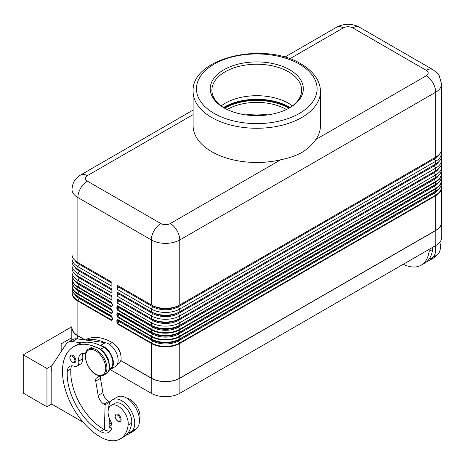 <?xml version="1.0" encoding="UTF-8"?>
<svg xmlns="http://www.w3.org/2000/svg" width="465" height="465" viewBox="0 0 465 465"><rect width="100%" height="100%" fill="white"/><g stroke="black" fill="none" stroke-linecap="round" stroke-linejoin="round"><path stroke-width="0.7" d="M290.032 107.543A45.791 26.435 0 0 0 289.16 107.026A45.791 26.435 0 0 0 223.531 107.543M117.802 310.44A0.668 0.389 120 0 1 117.941 309.969L119.162 307.859A0.837 0.482 120 0 0 119.162 306.888A0.668 0.546 120 0 0 118.348 307.196L117.802 306.883A0.668 0.389 180 0 1 116.855 306.883L116.855 308.342L117.802 310.44L151.328 329.795A20.105 11.608 0 0 0 179.769 329.795L179.769 332.08A0.668 0.389 60 0 1 179.63 332.388L435.554 184.628A0.668 0.389 -120 0 0 435.693 184.32L179.769 332.08A20.105 11.608 180 0 1 151.328 332.08L151.328 329.795A0.668 0.389 -60 0 1 151.468 329.33L117.941 309.969L117.703 306.278L152.689 326.25A18.187 10.497 0 0 0 178.409 326.25L434.333 178.49A18.187 10.497 0 0 0 434.357 178.479L434.333 178.49A0.837 0.482 -120 0 0 434.159 178.874A0.837 0.482 -120 0 0 434.333 179.461A18.187 10.497 0 0 0 438.652 175.485M116.855 308.342A0.668 0.389 0 0 0 117.802 308.342L118.348 307.388L152.689 327.215A18.187 10.497 0 0 0 178.409 327.215L434.333 179.461L435.554 181.571L179.63 329.33A19.914 11.497 180 0 1 151.468 329.33L152.689 327.215A0.837 0.482 -60 0 0 152.863 326.633A0.837 0.482 -60 0 0 152.689 326.25L117.941 306.185A0.668 0.389 120 0 1 117.802 305.877L116.855 306.883M441.268 164.709A20.105 11.608 180 0 1 441.581 166.761A20.105 11.608 180 0 1 435.693 174.974L179.769 322.727A20.105 11.608 180 0 1 151.328 322.727L151.328 325.238A0.668 0.389 120 0 0 151.468 325.547A19.914 11.497 0 0 0 179.63 325.547L435.554 177.787A0.668 0.389 -120 0 0 435.693 177.479L179.769 325.238A20.105 11.608 180 0 1 151.328 325.238L117.802 305.877M117.802 324.117A0.668 0.389 120 0 1 117.941 323.652L119.162 321.542A0.837 0.482 120 0 0 119.162 320.571A0.668 0.546 120 0 0 118.348 320.879L117.802 320.559A0.668 0.389 180 0 1 116.855 320.559L116.855 322.024L117.802 324.117L151.328 343.478A20.105 11.608 0 0 0 179.769 343.478L435.693 195.719A20.105 11.608 0 0 0 441.581 187.511L441.581 222.171A20.105 11.608 180 0 1 435.693 230.378L179.769 378.138A20.105 11.608 180 0 1 151.328 378.138L151.328 343.478A0.668 0.389 -60 0 1 151.468 343.007L117.941 323.652L117.703 323.059L117.941 319.868L151.468 339.223A19.914 11.497 0 0 0 179.63 339.223A0.668 0.389 -120 0 0 179.769 338.921A20.105 11.608 180 0 1 151.328 338.921L151.328 336.637A0.668 0.389 -60 0 1 151.468 336.172L117.941 316.81L117.703 313.119L152.689 333.091A18.187 10.497 0 0 0 178.409 333.091L434.333 185.332A18.187 10.497 0 0 0 434.357 185.32L434.333 185.332A0.837 0.482 -120 0 0 434.159 185.715A0.837 0.482 -120 0 0 434.333 186.302A18.187 10.497 0 0 0 438.652 182.327M117.325 315.299A0.668 0.389 0 0 0 117.802 315.183L118.348 314.23L119.162 314.7A0.837 0.482 120 0 0 119.162 313.73L117.941 313.026A0.668 0.389 120 0 1 117.802 312.718L116.855 313.718L116.855 315.183A0.668 0.389 0 0 0 117.325 315.299M116.855 315.183L117.802 317.275A0.668 0.389 120 0 1 117.941 316.81L119.162 314.7L152.689 334.056A0.837 0.482 -60 0 0 152.863 333.475A0.837 0.482 -60 0 0 152.689 333.091L119.162 313.73A0.668 0.546 120 0 0 118.348 314.038L117.802 313.718A0.668 0.389 180 0 1 116.855 313.718M116.855 322.024A0.668 0.389 0 0 0 117.802 322.024L118.348 321.071L152.689 340.897A18.187 10.497 0 0 0 178.409 340.897L434.333 193.138A18.187 10.497 0 0 0 438.652 189.168M179.63 339.223L434.333 192.173A18.187 10.497 0 0 0 434.357 192.161L434.333 192.173A0.837 0.482 -120 0 0 434.159 192.556A0.837 0.482 -120 0 0 434.333 193.138L435.554 195.254L179.63 343.007A19.914 11.497 180 0 1 151.468 343.007L152.689 340.897A0.837 0.482 -60 0 0 152.863 340.316A0.837 0.482 -60 0 0 152.689 339.932A18.187 10.497 0 0 0 178.409 339.932L435.554 191.47A0.668 0.389 -120 0 0 435.693 191.162L179.769 338.921L179.769 336.637A0.668 0.389 -120 0 0 179.63 336.172A19.914 11.497 180 0 1 151.468 336.172L152.689 334.056A18.187 10.497 0 0 0 178.409 334.056L434.333 186.302L435.554 188.412A0.668 0.389 60 0 1 435.693 188.877A20.105 11.608 0 0 0 441.581 180.67A20.105 11.608 0 0 0 441.204 178.426M112.152 304.005L112.152 305.47A0.668 0.389 0 0 0 112.35 305.743L112.35 304.279A0.668 0.389 180 0 1 112.152 304.005L111.542 302.488L111.972 302.965M112.152 305.47L111.542 306.272L78.01 286.917A19.914 11.497 180 0 1 72.406 277.059M72.959 278.192A19.914 11.497 0 0 0 78.01 283.133L111.542 302.488A0.668 0.389 -60 0 1 111.402 302.186L77.87 282.825L77.87 280.314A20.105 11.608 180 0 1 71.982 272.106A20.105 11.608 180 0 1 72.296 270.055M112.152 310.847L112.152 312.306A0.668 0.389 0 0 0 112.35 312.585L112.35 311.12A0.668 0.389 180 0 1 112.152 310.847L111.542 309.33L111.972 309.806M112.152 312.306L111.542 313.114L78.01 293.758A0.668 0.389 120 0 0 77.87 294.223L111.402 313.584L112.35 312.585M72.959 285.033A19.914 11.497 0 0 0 78.01 289.974L111.542 309.33A0.668 0.389 -60 0 1 111.402 309.027L77.87 289.666L77.87 287.382L111.402 306.743L112.35 305.743M112.152 319.147A0.668 0.389 0 0 0 112.35 319.42L112.35 317.961A0.668 0.389 180 0 1 112.152 317.688L112.071 319.606L111.542 319.955L78.01 300.599A19.914 11.497 180 0 1 72.406 290.741M72.959 291.875A19.914 11.497 0 0 0 78.01 296.815L111.972 316.648M315.787 139.535C312.434 144.534 307.772 148.858 301.808 152.508C295.85 155.74 288.823 158.164 280.715 159.78A63.676 36.764 180 0 1 193.109 125.719L193.109 91.512A63.676 36.764 0 0 0 211.761 117.506A63.676 36.764 0 0 0 301.808 117.506A63.676 36.764 0 0 0 320.455 91.512L320.455 125.719A63.676 36.764 180 0 1 315.787 139.535L426.213 75.783A13.404 7.742 60 0 1 432.915 82.857A13.404 7.742 60 0 1 435.693 92.198A20.105 11.608 0 0 0 441.581 83.991L439.169 75.609L437.193 73.028L432.915 69.645L359.457 27.232L432.915 69.645A13.404 7.742 -60 0 0 426.213 70.308A6.702 3.871 180 0 1 426.213 75.783M85.531 353.964A11.73 6.772 -120 0 0 81.05 354.045A11.73 6.772 -120 0 0 78.736 361.078A8.376 4.836 60 0 1 77.085 366.1A8.376 4.836 60 0 1 74.016 366.211A11.73 6.772 -120 0 0 69.721 366.362A11.73 6.772 -120 0 0 67.32 370.965A46.919 27.086 -120 0 0 100.382 431.497A16.757 9.672 -120 0 0 108.764 432.328A16.757 9.672 -120 0 0 111.786 428.114A8.376 4.836 -120 0 0 110.554 421.058A14.241 8.225 60 0 1 108.188 410.403A14.241 8.225 60 0 1 111.036 405.48A14.241 8.225 60 0 1 122.661 410.02A14.241 8.225 60 0 1 128.125 425.225A39.635 22.884 60 0 1 120.203 438.931A39.635 22.884 60 0 1 100.382 436.966A53.62 30.957 60 0 1 65.356 389.717A53.62 30.957 60 0 1 73.575 346.75A53.62 30.957 60 0 1 95.639 347.012M73.575 346.75L77.126 344.699A53.62 30.957 60 0 1 81.625 342.856A53.62 30.957 60 0 1 100.138 345.385A53.62 30.957 60 0 1 103.939 347.355A12.567 7.254 60 0 1 110.903 355.272A12.567 7.254 60 0 1 110.222 368.501L109.258 369.053M101.713 350.29A12.567 7.254 60 0 1 107.351 357.323A12.567 7.254 60 0 1 109.17 363.206M115.657 345.338A8.376 4.836 60 0 1 120.429 353.603M85.31 339.979L85.421 339.909A53.62 30.957 60 0 1 112.234 342.566A12.567 7.254 60 0 1 119.197 350.482A12.567 7.254 60 0 1 118.517 363.711L117.29 364.415M108.676 408.41A18.431 10.643 60 0 1 108.676 408.235A18.431 10.643 60 0 1 112.495 399.801A18.431 10.643 60 0 1 126.695 404.736A18.431 10.643 60 0 1 134.745 423.29A18.431 10.643 60 0 1 130.927 431.723A18.431 10.643 60 0 1 128.352 432.543A39.635 22.884 60 0 1 123.754 436.879L120.203 438.931M130.927 431.723L135.664 428.986A18.431 10.643 -120 0 0 139.483 420.552A18.431 10.643 -120 0 0 131.438 402.004A18.431 10.643 -120 0 0 117.232 397.064L112.495 399.801M121.115 419.523A4.191 2.418 60 0 1 120.249 421.441L117.819 421.267C114.913 418.767 114.326 416.402 116.064 414.187A4.191 2.418 60 0 1 118.157 414.396A4.191 2.418 60 0 1 121.115 419.523M75.859 360.555A4.191 2.418 60 0 1 74.987 362.473L72.557 362.299C69.651 359.8 69.064 357.44 70.802 355.219A4.191 2.418 60 0 1 72.895 355.429A4.191 2.418 60 0 1 75.859 360.555M440.837 240.696A14.241 8.225 60 0 1 440.925 244.631A39.635 22.884 60 0 1 440.425 247.339M429.166 249.333A14.241 8.225 60 0 1 429.073 251.472A39.635 22.884 60 0 1 421.151 265.178A39.635 22.884 60 0 1 403.295 264.271M432.723 247.281A14.241 8.225 60 0 1 432.63 249.42A39.635 22.884 60 0 1 429.3 258.796A18.431 10.643 -120 0 0 431.875 257.97A18.431 10.643 -120 0 0 435.693 249.536A18.431 10.643 -120 0 0 435.327 245.782M439.878 242.137A18.431 10.643 60 0 1 440.431 246.799A18.431 10.643 60 0 1 436.618 255.239L431.875 257.97M224.688 108.246A44.873 25.906 180 0 1 225.054 108.031A44.873 25.906 180 0 1 288.515 108.031A44.873 25.906 180 0 1 288.875 108.246M224.153 107.932A44.873 25.906 180 0 1 225.054 107.398A44.873 25.906 180 0 1 289.41 107.932M71.982 189.336A20.105 11.608 0 0 0 77.87 197.544L77.87 262.533L79.23 263.312A0.837 0.482 -60 0 1 79.405 263.696A0.837 0.482 -60 0 1 79.23 264.283L77.87 266.637A20.105 11.608 180 0 1 71.982 258.424L71.982 261.161A20.105 11.608 0 0 0 77.87 269.369L77.87 266.637L111.873 286.266L111.873 282.162L77.87 262.533A20.105 11.608 0 0 1 71.982 254.32L71.982 189.336C72.761 180.251 77.01 177.322 80.648 174.991L193.109 110.06L80.648 174.991A13.404 7.742 60 0 1 87.35 175.654L193.109 114.593M289.771 58.788L343.275 27.894A13.404 7.742 -120 0 0 336.573 27.232L284.737 57.16L336.573 27.232C344.199 23.326 351.831 23.326 359.457 27.232A13.404 7.742 -60 0 0 352.755 27.894L426.213 70.308M245.863 114.902A41.525 23.971 180 0 1 267.701 114.902M227.205 109.531A41.525 23.971 180 0 1 227.42 109.403A41.525 23.971 180 0 1 286.144 109.403A41.525 23.971 180 0 1 286.359 109.531M224.473 108.124A44.873 25.906 180 0 1 211.906 90.146A44.873 25.906 180 0 1 225.054 71.825A44.873 25.906 180 0 1 273.955 66.21A44.873 25.906 180 0 1 301.657 90.146A44.873 25.906 180 0 1 289.096 108.124M223.868 69.773A46.547 26.877 180 0 1 289.695 69.773A46.547 26.877 180 0 1 289.695 107.781L289.695 107.781A46.547 26.877 180 0 1 223.868 107.781A46.547 26.877 180 0 1 223.868 69.773M221.131 105.881A44.873 25.906 180 0 1 225.054 103.294A44.873 25.906 180 0 1 288.515 103.294A44.873 25.906 180 0 1 292.433 105.881M71.86 326.75L23.25 354.812L46.948 368.495L46.948 406.799L51.807 403.998M51.952 365.606L46.948 368.495M71.813 337.718L61.165 343.868L61.165 351.639M46.948 406.799L23.25 393.123L23.25 354.812M51.807 371.163L51.807 404.132L83.142 422.226M51.685 371.227L51.807 365.827L66.077 344.199A16.757 9.672 60 0 1 68.07 342.287A16.757 9.672 60 0 1 72.22 341.572L81.625 342.856M433.153 257.232A39.635 22.884 60 0 1 429.445 260.388A39.635 22.884 60 0 1 426.934 261.51M429.3 258.796A39.635 22.884 60 0 1 424.702 263.126L421.151 265.178M436.711 255.18A39.635 22.884 60 0 1 432.996 258.337L429.445 260.388M151.328 378.138L120.795 360.509M441.581 220.672A20.274 11.706 180 0 1 441.75 222.171A20.274 11.706 180 0 1 435.81 230.448L179.885 378.208A20.274 11.706 180 0 1 151.212 378.208L120.761 360.625M108.798 370.576L115.5 366.414A13.404 7.742 -120 0 0 116.581 353.406A13.404 7.742 -120 0 0 105.293 342.705L76.963 338.84A16.757 9.672 -120 0 0 72.813 339.549L68.07 342.287M109.845 402.69L109.862 402.08L108.676 401.394A8.376 4.836 60 0 1 102.887 392.663L100.463 378.371A5.028 2.9 60 0 1 100.719 375.9M108.973 431.055L109.362 418.401M100.138 345.385L100.556 345.437A13.404 7.742 60 0 1 111.844 356.144A13.404 7.742 60 0 1 110.763 369.152L108.897 370.309M99.952 375.86L96.639 377.917A5.028 2.9 -120 0 0 95.726 381.108L98.15 395.401A8.376 4.836 -120 0 0 103.939 404.132L105.125 404.817L109.862 402.08M105.125 404.817L104.358 429.677A16.757 9.672 -120 0 0 110.35 430.968M71.773 365.816A11.73 6.772 -120 0 0 70.872 368.914A46.919 27.086 -120 0 0 103.939 429.445A16.757 9.672 -120 0 0 104.358 429.677M83.101 353.499A11.73 6.772 -120 0 0 82.288 359.026A8.376 4.836 60 0 1 80.637 364.049L77.085 366.1M86.368 340.118A53.62 30.957 60 0 1 104.875 342.647M132.205 430.985A39.635 22.884 60 0 1 128.497 434.141A39.635 22.884 60 0 1 125.98 435.263M109.095 426.94A16.757 9.672 -120 0 0 111.809 428.027M111.036 405.48L114.588 403.428A14.241 8.225 60 0 1 126.218 407.962A14.241 8.225 60 0 1 131.676 423.167A39.635 22.884 60 0 1 128.352 432.543M109.223 422.761A46.919 27.086 -120 0 0 111.786 424.394M126.596 398.063A14.241 8.225 60 0 1 139.971 418.384A39.635 22.884 60 0 1 139.477 421.092M135.763 428.933A39.635 22.884 60 0 1 132.048 432.09L128.497 434.141M84.897 339.921L77.754 335.794A20.274 11.706 180 0 1 71.813 327.517A20.274 11.706 180 0 1 71.982 326.017M110.31 369.64L151.212 393.256A20.274 11.706 0 0 0 179.885 393.256L435.81 245.497A20.274 11.706 0 0 0 441.75 237.22L441.75 222.171M179.769 304.941L178.409 305.726L179.769 304.941L179.769 239.957A20.105 11.608 0 0 1 151.328 239.957A13.404 7.742 -60 0 1 154.107 230.611A13.404 7.742 -60 0 1 160.809 223.537L87.35 181.123A13.404 7.742 -60 0 0 80.648 188.203A13.404 7.742 -60 0 0 77.87 197.544L151.328 239.957L151.328 304.941L152.689 305.726A0.837 0.482 -60 0 1 152.863 306.11A0.837 0.482 -60 0 1 152.689 306.697L151.328 309.045L151.328 311.783L152.689 312.567A0.837 0.482 -60 0 1 152.863 312.951A0.837 0.482 -60 0 1 152.689 313.532L151.328 315.886L151.328 318.624L152.689 319.409A0.837 0.482 -60 0 1 152.863 319.792A0.837 0.482 -60 0 1 152.689 320.373L151.328 322.727L117.325 303.099L117.325 298.989L151.328 318.624A20.105 11.608 0 0 0 179.769 318.624L435.693 170.864A20.105 11.608 0 0 0 441.581 162.657L441.581 159.919A20.105 11.608 180 0 1 435.693 168.132L179.769 315.886A20.105 11.608 180 0 1 151.328 315.886L117.325 296.257L117.325 292.154L151.328 311.783A20.105 11.608 0 0 0 179.769 311.783L435.693 164.023A20.105 11.608 0 0 0 441.581 155.816L441.581 153.078A20.105 11.608 180 0 1 435.693 161.291L179.769 309.045A20.105 11.608 180 0 1 151.328 309.045L117.325 289.416L117.325 285.312L151.328 304.941A20.105 11.608 0 0 0 179.769 304.941L435.693 157.187A20.105 11.608 0 0 0 441.581 148.974L441.581 83.991M111.873 289.003L77.87 269.369L111.873 289.003L111.873 293.107L77.87 273.478A20.105 11.608 180 0 1 71.982 265.265A20.105 11.608 180 0 1 72.296 263.213M71.982 265.265L71.982 268.003A20.105 11.608 0 0 0 77.87 276.21L111.873 295.845L111.873 299.948L77.87 280.314L79.23 277.965A18.187 10.497 180 0 1 74.987 274.106M85.211 339.962L77.87 335.724A20.105 11.608 180 0 1 71.982 327.517L71.982 292.857A20.105 11.608 0 0 0 77.87 301.064A0.668 0.389 -60 0 1 78.01 300.599L79.23 298.483A18.187 10.497 180 0 1 74.912 294.514M71.982 258.424A20.105 11.608 180 0 1 72.296 256.372M111.873 295.845L77.87 276.21L77.87 273.478L79.23 271.124A18.187 10.497 180 0 1 74.987 267.265M117.802 319.56L151.328 338.921A0.668 0.389 120 0 0 151.468 339.223L117.941 319.868A0.668 0.389 120 0 1 117.802 319.56L116.855 320.559M117.325 298.989L152.689 319.409A18.187 10.497 0 0 0 178.409 319.409L179.769 318.624L178.409 319.409A0.837 0.482 -120 0 0 178.234 319.792A0.837 0.482 -120 0 0 178.409 320.373L179.769 322.727L179.769 325.238A0.668 0.389 -120 0 1 179.63 325.547L178.409 326.25A0.837 0.482 -120 0 0 178.234 326.633A0.837 0.482 -120 0 0 178.409 327.215L179.63 329.33A0.668 0.389 -120 0 1 179.769 329.795L435.693 182.036L435.693 184.32A20.105 11.608 180 0 0 441.581 176.113C441.488 179.461 439.477 182.297 435.554 184.628L434.333 185.332L435.554 184.628A19.914 11.497 0 0 0 440.605 179.688M435.693 157.187L434.333 157.972A18.187 10.497 0 0 0 434.333 157.966A18.187 10.497 0 0 0 434.357 157.955L435.693 157.187L435.693 92.198L179.769 239.957A13.404 7.742 -120 0 0 176.991 230.611A13.404 7.742 -120 0 0 170.289 223.537A6.702 3.871 180 0 1 160.809 223.537M441.268 151.026A20.105 11.608 180 0 1 441.581 153.078M117.325 285.312L152.689 305.726A18.187 10.497 0 0 0 178.409 305.726L434.333 157.972A0.837 0.482 -120 0 0 434.159 158.35A0.837 0.482 -120 0 0 434.333 158.937A18.187 10.497 0 0 0 438.582 155.078M118.685 286.097A0.837 0.482 -60 0 1 118.685 287.062L117.325 289.416M117.325 292.154L152.689 312.567A18.187 10.497 0 0 0 178.409 312.567L434.333 164.808A18.187 10.497 0 0 0 434.357 164.796L434.333 164.808A0.837 0.482 -120 0 0 434.159 165.191A0.837 0.482 -120 0 0 434.333 165.778A18.187 10.497 0 0 0 438.582 161.919M441.268 157.868A20.105 11.608 180 0 1 441.581 159.919M118.685 292.938A0.837 0.482 -60 0 1 118.685 293.903L117.325 296.257M434.333 171.649L178.409 319.409L434.333 171.649A18.187 10.497 0 0 0 434.357 171.637L434.333 171.649A0.837 0.482 -120 0 0 434.159 172.033A0.837 0.482 -120 0 0 434.333 172.62A18.187 10.497 0 0 0 438.582 168.76M118.685 299.774A0.837 0.482 -60 0 1 118.685 300.745L117.325 303.099M117.802 312.718L151.328 332.08A0.668 0.389 120 0 0 151.468 332.388A19.914 11.497 0 0 0 179.63 332.388L434.333 185.332M434.333 192.173L178.409 339.932A0.837 0.482 -120 0 0 178.234 340.316A0.837 0.482 -120 0 0 178.409 340.897L179.63 343.007A0.668 0.389 -120 0 1 179.769 343.478L179.769 378.138M179.63 332.388L178.409 333.091A0.837 0.482 -120 0 0 178.234 333.475A0.837 0.482 -120 0 0 178.409 334.056L179.63 336.172L435.554 188.412A19.914 11.497 180 0 0 441.157 178.554M118.685 300.745L152.689 320.373A18.187 10.497 0 0 0 178.409 320.373L434.333 172.62L435.693 174.974L435.693 177.479A20.105 11.608 180 0 0 441.581 169.272L441.581 166.761M434.333 164.808L178.409 312.567A0.837 0.482 -120 0 0 178.234 312.951A0.837 0.482 -120 0 0 178.409 313.532L434.333 165.778L435.693 168.132L435.693 170.864M118.685 293.903L152.689 313.532A18.187 10.497 0 0 0 178.409 313.532L179.769 315.886L179.769 318.624M434.333 157.972L178.409 305.726A0.837 0.482 -120 0 0 178.234 306.11A0.837 0.482 -120 0 0 178.409 306.697L434.333 158.937L435.693 161.291L435.693 164.023M118.685 287.062L152.689 306.697A18.187 10.497 0 0 0 178.409 306.697L179.769 309.045L179.769 311.783M112.35 317.961L111.402 315.863A0.668 0.389 -60 0 0 111.542 316.171L79.23 297.519A18.187 10.497 180 0 1 79.207 297.507L79.23 297.519A0.837 0.482 -60 0 1 79.405 297.902A0.837 0.482 -60 0 1 79.23 298.483L112.141 317.49M111.542 309.335L79.23 290.677A18.187 10.497 180 0 1 79.207 290.666L79.23 290.677A0.837 0.482 -60 0 1 79.405 291.061A0.837 0.482 -60 0 1 79.23 291.642A18.187 10.497 180 0 1 74.912 287.672M111.542 302.494L79.23 283.836A18.187 10.497 180 0 1 79.207 283.824L79.23 283.836A0.837 0.482 -60 0 1 79.405 284.22A0.837 0.482 -60 0 1 79.23 284.807L78.01 286.917A0.668 0.389 -60 0 0 77.87 287.382A20.105 11.608 0 0 1 71.982 279.174A20.105 11.608 0 0 1 72.36 276.931M77.87 276.21L79.23 276.995A18.187 10.497 180 0 1 79.207 276.983L79.23 276.995A0.837 0.482 -60 0 1 79.405 277.378A0.837 0.482 -60 0 1 79.23 277.965L111.873 296.81M77.87 269.369L79.23 270.153A18.187 10.497 180 0 1 79.207 270.142L79.23 270.153A0.837 0.482 -60 0 1 79.405 270.537A0.837 0.482 -60 0 1 79.23 271.124L111.873 289.968M77.87 262.533L79.23 263.312A18.187 10.497 180 0 1 79.207 263.3L111.873 282.162M441.215 171.55L441.581 173.829A20.105 11.608 0 0 1 435.693 182.036A0.668 0.389 -120 0 0 435.554 181.571A19.914 11.497 180 0 0 441.157 171.713M435.693 230.378L435.693 195.719A0.668 0.389 -120 0 0 435.554 195.254A19.914 11.497 180 0 0 441.157 185.395M112.152 305.214L111.542 306.272A0.668 0.389 -60 0 0 111.402 306.743M71.982 274.617C72.075 277.965 74.086 280.808 78.01 283.133L79.23 283.836L78.01 283.133A0.668 0.389 -60 0 1 77.87 282.825A20.105 11.608 180 0 1 71.982 274.617L71.982 272.106M112.152 312.056L111.542 313.114A0.668 0.389 -60 0 0 111.402 313.584M71.982 281.459C72.075 284.807 74.086 287.643 78.01 289.974L79.23 290.677L78.01 289.974A0.668 0.389 -60 0 1 77.87 289.666A20.105 11.608 180 0 1 71.982 281.459L72.348 276.896M112.152 318.897L111.542 319.955A0.668 0.389 -60 0 0 111.402 320.426L112.35 319.42M71.982 288.3C72.075 291.648 74.086 294.485 78.01 296.815A0.668 0.389 -60 0 1 77.87 296.507A20.105 11.608 180 0 1 71.982 288.3L71.982 286.016A20.105 11.608 0 0 0 77.87 294.223L77.87 296.507L111.402 315.863M280.715 159.78L170.289 223.537M98.603 348.384A15.083 8.707 60 0 1 108.455 361.671A15.083 8.707 60 0 1 106.148 373.755C113.251 370.419 108.171 353.109 99.028 348.337C95.999 346.64 93.343 346.402 91.064 347.634A15.083 8.707 60 0 1 98.603 348.384M103.776 375.121C101.498 376.354 98.842 376.121 95.819 374.418C86.676 369.646 81.59 352.336 88.699 349A15.083 8.707 60 0 1 96.238 349.75A15.083 8.707 60 0 1 106.09 363.037A15.083 8.707 60 0 1 103.776 375.121L106.148 373.755M95.645 350.773A14.241 8.225 60 0 1 105.718 368.222A14.241 8.225 60 0 1 95.645 374.034A14.241 8.225 60 0 1 85.572 356.591A14.241 8.225 60 0 1 95.645 350.773M103.939 347.355L100.521 349.325M112.234 342.566L109.252 344.286M120.168 419.523A3.517 2.034 -120 0 0 117.68 415.216A3.517 2.034 -120 0 0 115.192 416.652A3.517 2.034 -120 0 0 117.68 420.959A3.517 2.034 -120 0 0 120.168 419.523M74.912 360.555A3.517 2.034 -120 0 0 72.424 356.248A3.517 2.034 -120 0 0 69.93 357.684A3.517 2.034 -120 0 0 72.424 361.997A3.517 2.034 -120 0 0 74.912 360.555M440.343 244.968L440.925 244.631M429.073 251.472L432.63 249.42M299.437 64.153A60.322 34.829 180 0 1 299.437 113.402A60.322 34.829 180 0 1 214.127 113.402A60.322 34.829 180 0 1 214.127 64.153A60.322 34.829 180 0 1 299.437 64.153M343.275 27.894A6.702 3.871 180 0 1 352.755 27.894M72.22 341.572L76.963 338.84M100.556 345.437L105.293 342.705M103.939 404.132L108.676 401.394M98.15 395.401L102.887 392.663M95.726 381.108L100.463 378.371M96.639 377.917L100.167 375.877M110.763 369.152L115.5 366.414M111.873 424.859L109.112 426.457M139.971 418.384L139.39 418.715M82.288 359.026L78.736 361.078M70.872 368.914L67.32 370.965M103.939 429.445L100.382 431.497M131.676 423.167L128.125 425.225M77.754 338.944L77.754 335.794M151.212 393.256L151.212 378.208M87.35 181.123A6.702 3.871 180 0 1 87.35 175.654M72.36 290.613A20.105 11.608 0 0 0 71.982 292.857L72.348 290.579M77.87 335.724L77.87 301.064L111.402 320.426M117.802 317.275L151.328 336.637A20.105 11.608 0 0 0 179.769 336.637L435.693 188.877L435.693 191.162A20.105 11.608 180 0 0 441.581 182.954L441.215 178.391M112.35 304.279L111.402 302.186M112.35 311.12L111.402 309.027M112.141 310.649L79.23 291.642L78.01 293.758A19.914 11.497 180 0 1 72.406 283.9M72.36 283.772A20.105 11.608 0 0 0 71.982 286.016L72.348 283.737M112.141 303.808L79.23 284.807A18.187 10.497 180 0 1 74.912 280.831M111.873 283.127L79.23 264.283A18.187 10.497 180 0 1 74.987 260.423M441.215 185.233L441.581 187.511A20.105 11.608 0 0 0 441.204 185.268M441.581 182.954C441.488 186.302 439.477 189.139 435.554 191.47L435.554 191.47A19.914 11.497 0 0 0 440.605 186.529M441.581 176.113L441.581 173.829A20.105 11.608 0 0 0 441.204 171.585M441.581 169.272C441.488 172.62 439.477 175.462 435.554 177.787L435.554 177.787A19.914 11.497 0 0 0 440.605 172.846M179.63 325.547L434.333 178.49M435.81 245.497L435.81 230.448M179.885 393.256L179.885 378.208M193.109 91.512C191.115 57.707 264.742 41.036 301.111 63.984C308.667 68.343 314.113 73.621 317.456 79.811C319.443 83.578 320.443 87.478 320.455 91.512M88.699 349L91.064 347.634M117.552 305.79L117.552 308.876M111.542 316.171L112.152 317.688M71.813 340.124L71.813 327.517"/></g></svg>

